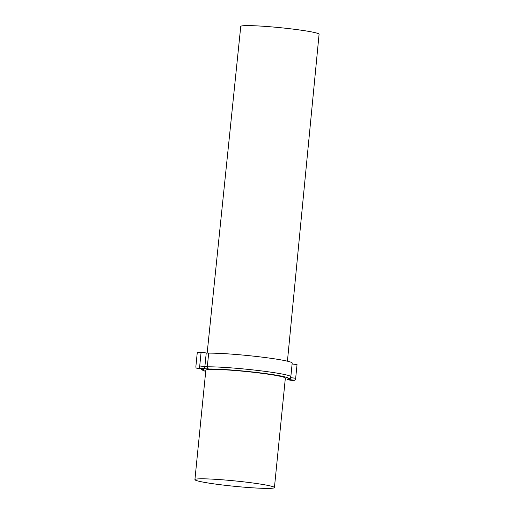 <?xml version="1.0" encoding="UTF-8"?>
<svg xmlns="http://www.w3.org/2000/svg" width="514" height="514" viewBox="0 0 514 514"><rect width="100%" height="100%" fill="white"/><g stroke="black" fill="none" stroke-linecap="round" stroke-linejoin="round"><path stroke-width="0.77" d="M207.161 353.054L240.751 26.42A39.36 2.666 5.7 0 1 243.848 25.7A39.36 2.666 5.7 0 1 287.827 28.495A39.36 2.666 5.7 0 1 319.078 34.232L287.429 361.188M271.283 488.3A39.951 2.705 -174.3 0 0 274.425 487.574A39.951 2.705 -174.3 0 0 242.711 481.74A39.951 2.705 -174.3 0 0 198.063 478.907A39.951 2.705 -174.3 0 0 194.922 479.639A39.951 2.705 -174.3 0 0 226.635 485.467A39.951 2.705 -174.3 0 0 271.283 488.3M274.425 487.574L285.347 378.163A39.951 2.705 -174.3 0 0 253.633 372.329A39.951 2.705 -174.3 0 0 208.986 369.495A39.951 2.705 -174.3 0 0 205.838 370.221L194.922 479.639M206.242 352.951L208.678 353.137A45.264 3.065 5.7 0 1 259.461 356.825A45.264 3.065 5.7 0 1 292.196 363.057L290.828 376.736A45.264 3.065 5.7 0 0 258.092 370.498A45.264 3.065 5.7 0 0 207.315 366.816L204.874 366.63L206.242 352.951L201.09 352.289L197.273 352.527L195.911 366.206A1.966 0.752 -82.7 0 0 196.419 368.108A1.966 0.752 -82.7 0 0 196.476 368.108L201.629 368.769A1.966 0.752 97.3 0 1 201.572 368.769A1.966 0.752 97.3 0 1 201.52 368.756M287.268 379.756A1.966 0.752 97.3 0 1 287.21 379.756L292.421 380.418L294.708 380.276L289.555 379.615A1.966 0.752 -82.7 0 0 290.513 377.668M289.555 379.615L287.294 379.075A43.298 2.93 -174.3 0 0 262.384 373.151A43.298 2.93 -174.3 0 0 208.793 369.007L196.476 368.108M290.538 377.617L295.666 378.272L297.034 364.599L292.1 363.963M201.09 352.289L199.728 365.968L204.874 366.63A1.966 0.752 -82.7 0 1 203.917 368.628M198.764 367.966A1.966 0.752 -82.7 0 0 199.728 365.968M295.666 378.272A1.966 0.752 97.3 0 1 294.708 380.276M208.678 353.137L207.315 366.816A1.966 1.683 -90.7 0 0 208.793 369.007M205.728 371.346A43.298 2.93 -174.3 0 1 203.891 369.309L201.629 368.769M203.891 369.309A1.966 1.902 -99.3 0 1 203.049 368.994M287.294 379.075A1.966 1.902 80.7 0 0 287.808 379.062C290.05 378.522 291.059 377.745 290.828 376.736M203.326 369.033L196.419 368.108M200.858 368.679L201.732 369.842L205.722 371.378M292.363 380.418L287.21 379.756"/></g></svg>
